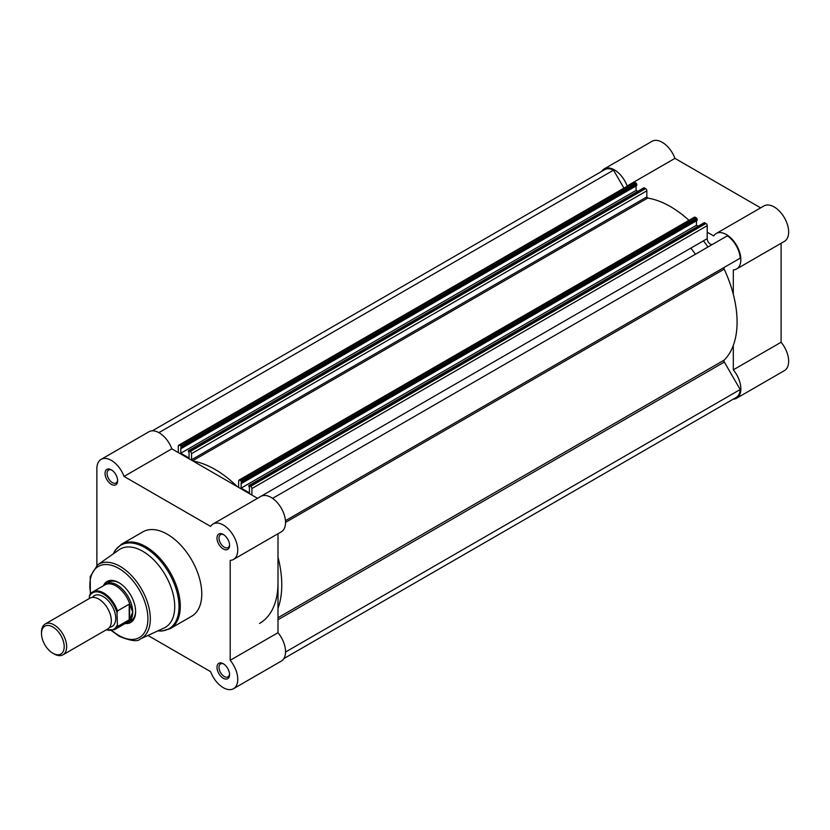 <?xml version="1.0" encoding="UTF-8"?>
<svg xmlns="http://www.w3.org/2000/svg" width="830" height="830" viewBox="0 0 830 830"><rect width="100%" height="100%" fill="white"/><g stroke="black" fill="none" stroke-linecap="round" stroke-linejoin="round"><path stroke-width="1.25" d="M601.677 171.395A20.46 11.807 60 0 1 604.219 168.905A20.46 11.807 60 0 1 614.449 169.922A20.46 11.807 60 0 1 627.148 185.962L674.946 158.374A20.46 11.807 60 0 0 662.247 142.324A20.46 11.807 60 0 0 652.017 141.308L604.219 168.905M707.212 232.182L713.686 235.928A20.46 11.807 60 0 1 716.166 233.531A20.46 11.807 60 0 1 726.385 234.548A20.46 11.807 60 0 1 739.748 252.569A20.46 11.807 60 0 1 736.615 268.962A20.46 11.807 60 0 1 733.305 269.906L733.305 294.339M716.166 233.531L763.953 205.944A20.46 11.807 60 0 1 774.183 206.95A20.46 11.807 60 0 1 787.546 224.982A20.46 11.807 60 0 1 784.412 241.374L736.615 268.962M690.871 248.097A88.934 51.346 60 0 1 695.395 254.25M703.446 240.835A88.934 51.346 60 0 1 707.969 246.987M760.643 207.853L674.946 158.374M733.191 399.178A20.46 11.807 60 0 0 736.615 398.224A20.46 11.807 60 0 0 733.305 369.838L781.103 342.24L781.103 243.283M781.103 342.24A20.46 11.807 60 0 1 784.412 370.626L736.615 398.224M648.313 198.183L646.954 197.395M733.305 369.838L733.305 345.405M724.331 267.333L285.468 520.701L724.331 267.333A1.774 1.027 -120 0 0 723.957 268.142A1.774 1.027 -120 0 0 724.206 269.138A94.278 54.427 60 0 1 724.206 360.096A1.774 1.027 -120 0 0 723.957 360.811A1.774 1.027 -120 0 0 724.331 362.046L277.998 619.74M251.895 488.528A1.774 1.027 -120 0 0 250.639 486.349L705.946 223.467A1.774 1.027 60 0 1 707.212 225.646L251.895 488.528L251.895 495.064M250.639 486.349L248.72 485.965L249.446 487.615L249.446 492.916L241.136 488.123L241.136 482.821L241.862 483.236L241.862 482.002L239.943 480.176A1.774 1.027 -120 0 0 239.061 480.082A1.774 1.027 -120 0 0 238.687 480.902L238.573 487.366M192.996 461.055A94.278 54.427 60 0 1 237.214 486.588M191.523 453.668A1.774 1.027 -120 0 0 190.267 451.489L645.574 188.618A1.774 1.027 60 0 1 646.84 190.796L191.523 453.668L191.637 460.266M190.267 451.489L188.348 451.105L189.074 452.755L189.074 458.056L180.764 453.263L180.764 447.972L181.49 448.387L180.867 446.063L636.174 183.191L636.807 184.281L181.49 447.152M179.571 445.316A1.774 1.027 -120 0 0 178.689 445.233L633.996 182.351A1.774 1.027 60 0 1 634.888 182.444L179.571 445.316L180.867 446.063M178.689 445.233A1.774 1.027 -120 0 0 178.315 446.042L178.315 452.578M277.998 557.21A94.278 54.427 60 0 1 277.998 608.276M259.572 623.455A88.934 51.346 -120 0 0 277.998 582.743L277.998 632.709L230.201 660.296A20.46 11.807 -120 0 1 233.51 688.692A20.46 11.807 -120 0 1 223.28 687.676A20.46 11.807 -120 0 1 210.581 671.626L147.927 635.458M285.541 652.027L740.194 389.529L724.331 362.046M740.194 389.529A19.567 11.298 60 0 1 736.168 397.456L283.839 658.605M152.336 430.822L604.665 169.673A19.567 11.298 60 0 1 613.536 170.15L623.932 188.161M634.888 182.444L636.174 183.191M181.49 448.387L636.807 185.515L636.807 184.281M637.741 191.357L636.081 190.392L636.081 185.93M643.655 188.234L188.97 450.742M645.574 188.618L644.288 187.871M646.84 190.796L646.84 196.907L647.68 198.079A94.278 54.427 60 0 1 688.962 220.334M239.061 480.082L694.368 217.211A1.774 1.027 60 0 1 695.26 217.304L239.943 480.176M241.24 480.912L696.546 218.041L695.26 217.304M696.546 218.041L697.179 219.13L241.862 482.002M241.862 483.236L697.179 220.365L697.179 219.13M241.136 488.123L696.453 225.252L696.453 220.79M696.453 225.252L698.113 226.206M704.027 223.094L249.353 485.602M705.946 223.467L704.66 222.731M707.212 225.646L707.212 238.667A4.451 2.563 -120 0 0 709.131 243.128A4.451 2.563 -120 0 0 712.555 244.342M272.572 498.374L727.298 235.834A19.567 11.298 60 0 1 740.194 258.172L285.468 520.701M180.764 453.263L636.081 190.392M158.883 432.648L613.536 170.15M223.28 678.235A8.891 5.136 60 0 1 216.993 667.341A8.891 5.136 60 0 1 223.28 663.71L223.28 663.71A8.891 5.136 60 0 1 229.568 674.603A8.891 5.136 60 0 1 223.28 678.235M223.81 664.042A7.47 4.316 -120 0 0 220.552 663.927A7.47 4.316 -120 0 0 219.411 669.914A7.47 4.316 -120 0 0 224.287 676.491A7.47 4.316 -120 0 0 228.022 676.865A7.47 4.316 -120 0 0 229.547 673.991M223.28 548.972A8.891 5.136 60 0 1 216.993 538.089A8.891 5.136 60 0 1 223.28 534.458L223.28 534.458A8.891 5.136 60 0 1 229.568 545.341A8.891 5.136 60 0 1 223.28 548.972M223.81 534.779A7.47 4.316 -120 0 0 220.552 534.665A7.47 4.316 -120 0 0 219.411 540.652A7.47 4.316 -120 0 0 224.287 547.229A7.47 4.316 -120 0 0 228.022 547.603A7.47 4.316 -120 0 0 229.547 544.729M111.334 484.346A8.891 5.136 60 0 1 105.047 473.453A8.891 5.136 60 0 1 111.334 469.822L111.334 469.822A8.891 5.136 60 0 1 117.632 480.715A8.891 5.136 60 0 1 111.334 484.346M111.863 470.154A7.47 4.316 -120 0 0 108.606 470.039A7.47 4.316 -120 0 0 107.464 476.026A7.47 4.316 -120 0 0 112.341 482.604A7.47 4.316 -120 0 0 116.076 482.977A7.47 4.316 -120 0 0 117.611 480.103M103.387 585.773A23.655 13.664 60 0 1 118.887 582.67L118.887 582.67A23.655 13.664 60 0 1 135.612 611.648A23.655 13.664 60 0 1 125.174 623.517M119.396 582.971A22.234 12.834 -120 0 0 108.772 582.152L105.877 583.822A22.234 12.834 -120 0 0 103.895 585.482M164.164 627.947A45.183 26.083 -120 0 0 172.609 592.184A45.183 26.083 -120 0 0 142.781 551.296A45.183 26.083 -120 0 0 119.043 549.792L97.556 564.929A42.807 24.713 60 0 1 120.049 566.361A42.807 24.713 60 0 1 148.311 605.101A42.807 24.713 60 0 1 140.312 638.986L164.164 627.947M170.192 628.642L191.678 616.244A48.742 28.137 -120 0 0 199.148 577.182A48.742 28.137 -120 0 0 167.307 534.24A48.742 28.137 -120 0 0 142.936 531.823L121.45 544.231A48.742 28.137 60 0 1 145.821 546.648A48.742 28.137 60 0 1 177.662 589.591A48.742 28.137 60 0 1 170.192 628.642L161.809 631.059L157.773 630.904M101.115 459.374L148.902 431.776A20.46 11.807 -120 0 1 171.841 448.833L124.044 476.43A20.46 11.807 -120 0 0 101.115 459.374A20.46 11.807 -120 0 0 96.871 468.732L96.871 565.448M233.51 559.43A20.46 11.807 -120 0 0 233.51 535.807A20.46 11.807 -120 0 0 213.051 524L260.848 496.402A20.46 11.807 -120 0 1 281.308 508.219A20.46 11.807 -120 0 1 281.308 531.833L233.51 559.43A20.46 11.807 -120 0 1 230.201 560.375L230.201 660.296M213.051 524A20.46 11.807 -120 0 0 210.581 526.396L124.044 476.43M171.841 448.833L257.539 498.322M277.998 533.752L277.998 582.743M233.51 688.692L281.308 661.095A20.46 11.807 -120 0 0 277.998 632.709M125.683 623.226A22.234 12.834 -120 0 0 128.121 622.334L131.005 620.664A22.234 12.834 -120 0 0 135.601 611.056M62.976 654.808L107.651 629.015A17.783 10.271 -120 0 0 111.334 620.871A17.783 10.271 -120 0 0 103.574 602.964A17.783 10.271 -120 0 0 89.868 598.202L45.183 624.004A17.783 10.271 60 0 1 58.889 628.767A17.783 10.271 60 0 1 66.659 646.663A17.783 10.271 60 0 1 62.976 654.808A17.783 10.271 60 0 1 54.075 653.926L52.85 653.22A16.05 9.265 -120 0 0 64.201 646.663A16.05 9.265 -120 0 0 52.85 627.003A16.05 9.265 -120 0 0 41.5 633.56A16.05 9.265 -120 0 0 52.85 653.22M41.5 633.56L41.5 632.138A17.783 10.271 60 0 1 45.183 624.004M109.581 627.262A17.783 10.271 -120 0 0 115.744 618.329A17.783 10.271 -120 0 0 106.489 598.98A17.783 10.271 -120 0 0 92.348 597.413M128.121 622.334A22.234 12.834 -120 0 0 132.717 612.156L129.636 619.512L117.497 626.588A21.788 12.585 60 0 1 114.561 629.648L126.793 622.583A21.788 12.585 -120 0 0 130.03 618.962M89.329 596.677L89.827 594.954A21.788 12.585 60 0 1 92.773 591.904A21.788 12.585 60 0 1 117.497 610.932L116.999 612.654A21.082 12.17 -120 0 0 103.159 593.855A21.082 12.17 -120 0 0 89.329 596.677L89.329 598.513M116.999 612.654L117.497 626.588M117.497 610.932L129.2 604.178L130.03 604.779A21.788 12.585 -120 0 0 105.005 584.839L92.773 591.904L89.827 594.954M130.03 604.779L132.717 612.156A22.234 12.834 -120 0 0 123.016 589.777A22.234 12.834 -120 0 0 105.877 583.822M129.636 604.147L129.636 619.512M129.2 604.178L129.2 619.834M724.206 269.138L285.541 522.402M257.507 498.301L707.212 238.667M238.687 486.722L238.075 487.075M647.68 198.079L192.591 460.816M646.84 196.907L191.523 459.779M724.206 360.096L277.998 617.707M157.897 630.852A48.213 27.836 -120 0 0 178.377 598.638A48.213 27.836 -120 0 0 144.928 547.582A48.213 27.836 -120 0 0 113.399 553.776M112.019 630.572A41.033 23.697 -120 0 0 118.887 635.5A41.033 23.697 -120 0 0 147.906 618.744A41.033 23.697 -120 0 0 118.887 568.477A41.033 23.697 -120 0 0 90.688 593.647M106.406 629.731A21.082 12.17 -120 0 0 116.999 625.457M643.841 187.829L188.535 450.7M704.214 222.689L248.907 485.56M111.49 630.655L119.25 636.309C130.787 641.019 137.811 641.901 140.312 638.986M90.356 594.052L90.221 576.632L97.556 564.929M113.285 553.849L115.173 550.28L121.45 544.231M106.084 629.918L114.561 629.648"/></g></svg>
